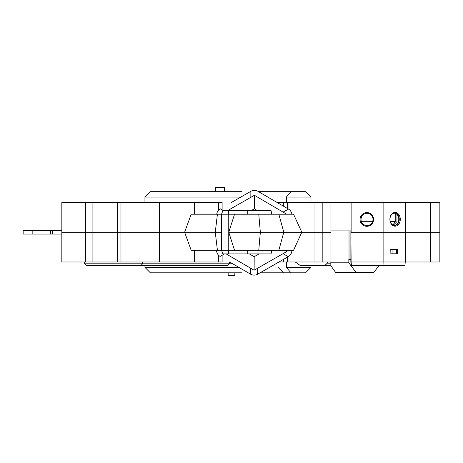 <?xml version="1.0" encoding="UTF-8"?>
<svg xmlns="http://www.w3.org/2000/svg" width="463" height="463" viewBox="0 0 463 463"><rect width="100%" height="100%" fill="white"/><g stroke="black" fill="none" stroke-linecap="round" stroke-linejoin="round"><path stroke-width="0.69" d="M231.488 272.817L170.187 272.817M310.928 265.606L330.837 265.606L310.928 265.606L310.928 267.406L305.516 272.817L260.061 272.817M238.966 267.406L144.942 267.406L150.353 272.817L241.732 272.817M305.516 272.817L286.406 272.817M290.99 272.817L286.354 267.406L286.354 262M295.296 262L300.394 265.606L322.653 265.606A5.411 5.411 0 0 0 327.752 262M140.874 265.606L142.546 263.8L84.567 263.8L86.373 265.606L227.547 265.606L229.341 263.8L227.547 265.606M90.725 265.548L86.373 265.606M232.779 263.8L229.359 263.8L229.359 262M225.07 265.606L214.143 265.606M142.546 262L142.546 263.8L229.341 263.8L229.341 262M378.937 265.606L373.977 272.273L355.897 272.273L348.836 262.81L330.97 262.81L330.837 265.693L335.478 272.273L355.897 272.273M330.837 263.8L326.681 263.8M234.834 272.817L234.834 275.398L228.161 275.398L228.161 272.817M61.834 234.052L23.15 234.052L23.15 230.447L23.15 234.052L23.15 230.447L61.834 230.447M390.882 253.799L390.76 249.47L390.882 253.799M390.76 249.47L397.451 249.47L397.445 253.799L390.76 253.799M397.439 249.47L397.439 253.799M392.074 253.799L392.074 249.47M396.733 253.799L396.733 249.47L396.733 253.799M396.154 253.799L396.154 249.47M397.451 249.47L397.451 253.799M159.382 262L159.382 232.247L184.621 232.247L191.178 250.28L217.413 250.28L215.272 232.247L217.413 214.219L221.563 214.219L222.853 210.613L228.589 210.613L228.751 214.219L234.55 214.219L228.751 232.247L228.751 214.219L221.563 214.219L221.563 232.247L61.834 232.247L61.834 262L222.118 262L222.118 255.269M330.958 262L322.833 262L322.833 232.247L330.958 232.247L301.818 232.247L293.548 250.28L234.55 250.28L228.751 232.247L228.751 250.28L234.55 250.28M383.109 202.499L383.109 232.247L430.405 232.247L430.405 202.499L439.85 202.499L439.85 232.247L430.405 232.247L430.405 262L439.85 262L439.85 232.247L405.247 232.247L405.247 202.499L351.122 202.499L351.122 232.247L383.109 232.247L383.109 262L351.122 262L350.879 232.247L405.247 232.247L405.247 262L350.856 262M430.405 262L405.247 262L404.934 265.606L351.44 265.606L351.122 262M322.833 262L314.979 262L314.979 232.247L301.818 232.247L293.548 214.219L234.55 214.219M288.027 256.82L288.027 262L314.979 262M288.027 262L287.616 262L287.616 257.052M283.715 259.286L283.715 262L287.616 262M283.715 262L278.969 262M218.519 255.165L218.519 262M218.519 210.248L218.519 202.499L159.382 202.499L159.382 232.247L85.574 232.247L85.574 262M159.382 202.499L92.907 202.499L92.907 262M117.671 202.499L117.671 262M120.965 202.499L120.965 262M194.564 250.28L194.564 262M396.953 214.438L396.953 221.615L393.342 225.226M392.954 225.059L395.228 221.574L390.286 221.574M395.228 213.35L395.228 221.574M372.582 221.696L361.447 221.696M398.759 219.977L398.759 218.663M394.609 225.458A6.141 4.647 -90 0 1 389.956 219.323A6.141 4.647 -90 0 1 394.609 213.183A6.141 4.647 -90 0 1 399.256 219.323A6.141 4.647 -90 0 1 394.609 225.458M395.078 226.181A6.858 5.197 90 0 0 399.581 215.891A6.858 5.197 90 0 0 390.581 215.891A6.858 5.197 90 0 0 395.078 226.181M394.372 213.188A6.141 4.647 -90 0 1 398.788 219.323A6.141 4.647 -90 0 1 394.372 225.452M366.951 213.304A6.141 6.054 90 0 1 373.004 219.445A6.141 6.054 90 0 1 366.951 225.585A6.141 6.054 90 0 1 360.897 219.445A6.141 6.054 90 0 1 366.951 213.304M366.829 212.581A6.858 6.76 -90 0 0 360.972 222.877A6.858 6.76 -90 0 0 372.686 222.877A6.858 6.76 -90 0 0 366.829 212.581M367.014 225.585A6.141 6.054 90 0 1 361.024 219.445A6.141 6.054 90 0 1 367.014 213.304M85.574 202.499L61.834 202.499L61.834 232.247L85.574 232.247L85.574 202.499L92.907 202.499M218.519 202.499L222.118 202.499L222.118 209.878M283.715 206.324L283.715 202.499L277.146 202.499M283.715 202.499L287.616 202.499L287.616 208.599M288.027 208.836L288.027 202.499L287.616 202.499M288.027 202.499L314.979 202.499L314.979 232.247L322.833 232.247L322.833 202.499L314.979 202.499M351.122 202.499L322.833 202.499M430.405 202.499L405.247 202.499M330.97 262.81L330.958 202.499M194.564 214.219L194.564 202.499M216.551 250.28A7.182 7.165 150.2 0 0 220.104 256.421L224.538 253.886M223.386 210.613L220.295 208.813A7.182 7.165 -149.8 0 0 216.736 214.219M231.326 202.499L250.859 191.323L250.836 197.325M257.989 197.354L258.013 191.352A7.182 7.165 -89.8 0 0 250.859 191.323M258.013 191.352L288.437 209.079L283.229 212.06M291.916 214.219A7.182 7.165 -29.8 0 0 288.437 209.079M291.858 250.28L291.47 250.28M283.067 253.666L288.252 256.687A7.182 7.165 30.2 0 0 291.858 250.5M288.252 256.687L257.688 274.171L257.712 268.175M250.558 268.146L250.535 274.148A7.182 7.165 90.2 0 0 257.688 274.171M250.535 274.148L229.683 262M286.661 214.219L254.418 195.276L254.366 208.807L257.463 210.613M254.418 195.276L227.611 210.613M251.212 210.613L254.366 208.807M221.748 250.79L221.916 251.264M226.077 253.886L254.129 270.224L254.181 256.693L249.36 253.886M254.129 270.224L286.655 251.612L284.363 250.28M259.083 253.886L254.181 256.693M286.655 251.612L286.661 250.28M184.621 232.247L191.178 214.219L217.413 214.219M221.563 232.247L221.563 250.28L228.751 250.28L228.589 253.886L271.063 253.886L271.7 250.28M301.818 232.247L228.751 232.247M258.765 250.28L260.345 232.247L258.765 214.219M247.78 214.219L247.751 210.613L271.063 210.613L271.7 214.219M228.589 210.613L247.751 210.613M247.78 250.28L247.751 253.886M217.413 250.28L221.563 250.28L222.853 253.886L228.589 253.886M278.842 250.28L283.784 232.247L278.842 214.219M170.187 191.682L215.417 191.682L215.417 187.602L224.428 187.602L224.428 191.682L231.488 191.682M290.99 191.682L286.354 197.088L310.928 197.088L305.516 191.682L258.574 191.682M240.783 197.088L144.942 197.088L150.353 191.682L241.732 191.682M305.516 191.682L286.406 191.682M286.354 202.499L286.354 197.088M405.247 262L383.109 262L383.017 265.606M350.856 262.359L351.157 262.359L350.856 262.359L350.856 259.292L348.836 259.292L348.836 262.81M330.842 262L330.837 265.693M330.842 230.898L350.879 230.898L350.879 259.292M349.027 230.898L349.027 259.292M310.928 267.406L286.354 267.406M32.167 230.447L32.167 234.052M52.296 230.447L52.296 234.052M278.118 267.406L283.53 272.817M144.942 265.606L144.942 267.406M115.044 265.594L114.731 265.594M84.573 263.8L84.573 262M50.658 230.447L50.658 234.052M310.928 197.088L310.928 202.499M144.942 197.088L144.942 202.499"/></g></svg>
